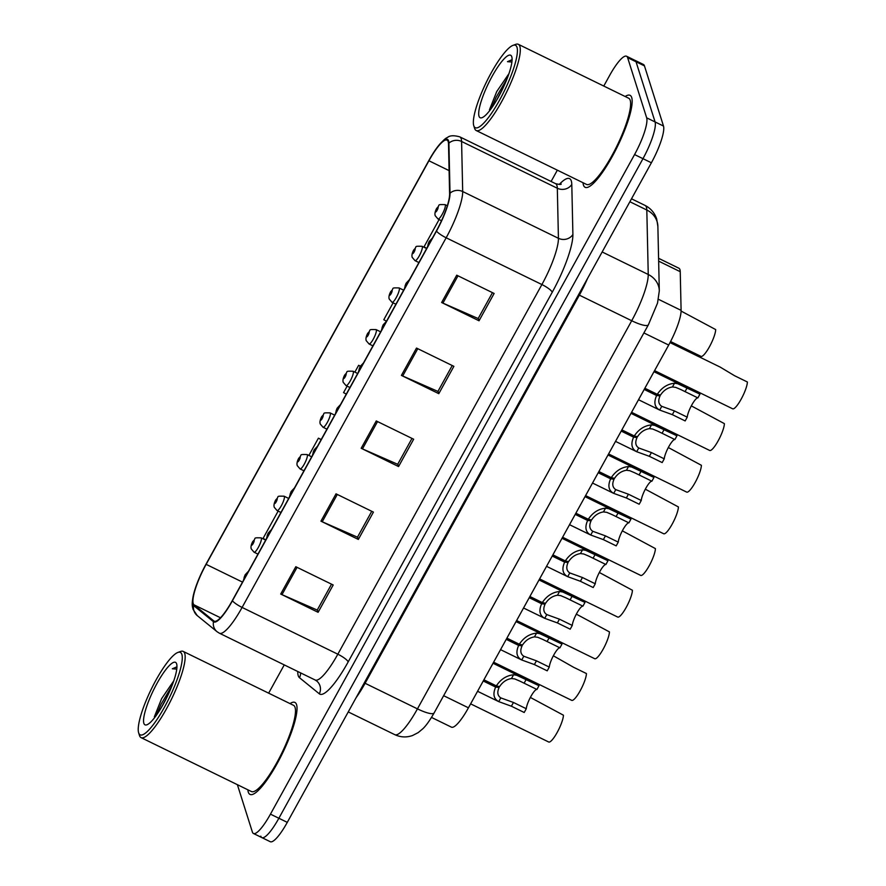 <?xml version="1.0" encoding="UTF-8"?>
<svg xmlns="http://www.w3.org/2000/svg" width="886" height="886" viewBox="0 0 886 886"><rect width="100%" height="100%" fill="white"/><g stroke="black" fill="none" stroke-linecap="round" stroke-linejoin="round"><path stroke-width="1.33" d="M658.586 258.302L678.909 268.236A31.985 6.977 116 0 1 680.238 271.692L681.101 310.366A31.985 6.977 116 0 1 668.697 345.053L468.439 707.814A31.985 6.977 116 0 1 451.428 727.151L431.493 717.416M248.301 792.139A51.178 11.164 -64 0 0 249.974 794.399A51.178 11.164 -64 0 0 279.887 758.449A51.178 11.164 -64 0 0 296.577 704.68A51.178 11.164 -64 0 0 294.905 702.432A51.178 11.164 -64 0 0 290.01 703.595A51.178 11.164 -64 0 1 294.905 702.432A51.178 11.164 -64 0 1 296.577 704.68A51.178 11.164 -64 0 1 279.887 758.449A51.178 11.164 -64 0 1 249.974 794.399A51.178 11.164 -64 0 1 248.301 792.139A51.178 11.164 -64 0 1 247.881 789.814A51.178 11.164 -64 0 0 248.301 792.139M583.442 185.041A51.178 11.164 -64 0 0 585.114 187.3A51.178 11.164 -64 0 0 615.017 151.351A51.178 11.164 -64 0 0 631.718 97.582A51.178 11.164 -64 0 0 630.046 95.323A51.178 11.164 -64 0 0 625.151 96.496A51.178 11.164 -64 0 1 630.046 95.323A51.178 11.164 -64 0 1 631.718 97.582A51.178 11.164 -64 0 1 615.017 151.351A51.178 11.164 -64 0 1 585.114 187.3A51.178 11.164 -64 0 1 583.442 185.041A51.178 11.164 -64 0 1 583.021 182.715A51.178 11.164 -64 0 0 583.442 185.041M193.226 603.532A34.122 7.442 116 0 1 206.139 564.349L428.924 160.765A34.122 7.442 116 0 1 447.087 140.143A34.122 7.442 116 0 1 448.504 143.831L449.612 193.89A34.122 7.442 116 0 1 436.388 230.881L232.331 600.542A34.122 7.442 116 0 1 214.179 621.164A34.122 7.442 116 0 1 213.858 620.964L194.023 604.828A34.122 7.442 116 0 1 193.226 603.532M192.816 604.263A34.975 7.631 -64 0 0 193.635 605.592L213.471 621.717A34.975 7.631 -64 0 0 232.409 600.786L436.466 231.135A34.975 7.631 -64 0 0 450.022 193.214L448.914 143.155A34.975 7.631 -64 0 0 436.709 148.04A34.975 7.631 -64 0 0 428.846 160.521L206.061 564.094A34.975 7.631 -64 0 0 194.2 591.992A34.975 7.631 -64 0 0 192.816 604.263M260.805 836.185A31.985 6.977 -64 0 0 261.846 837.591L270.263 841.7A31.985 6.977 -64 0 0 287.285 822.363L651.387 162.78A31.985 6.977 -64 0 0 663.503 126.056L644.454 65.874L636.037 61.765A31.985 6.977 -64 0 0 634.996 60.359A31.985 6.977 -64 0 1 636.037 61.765L655.086 121.936L636.037 61.765L627.62 57.656A31.985 6.977 -64 0 0 626.579 56.25A31.985 6.977 -64 0 0 609.557 75.587L603.776 86.053M651.387 162.78L642.97 158.672A31.985 6.977 -64 0 0 655.086 121.936A31.985 6.977 -64 0 1 642.97 158.672L278.868 818.254L642.97 158.672L634.564 154.563A31.985 6.977 -64 0 0 646.669 117.827L627.62 57.656M261.846 837.591A31.985 6.977 -64 0 0 278.868 818.254A31.985 6.977 -64 0 1 261.846 837.591L253.44 833.482A31.985 6.977 -64 0 0 270.451 814.145L634.564 154.563M557.349 170.167L551.103 181.475M284.251 664.888L268.646 693.162M237.393 784.697L252.388 832.065A31.985 6.977 -64 0 0 253.44 833.482M456.733 275.192L494.122 293.465L479.038 320.787L441.638 302.514L456.733 275.192M336.027 493.834L373.427 512.108L358.343 539.43L320.942 521.167L336.027 493.834M295.802 566.719L333.191 584.981L318.107 612.315L280.707 594.041L295.802 566.719M416.498 348.065L453.887 366.339L438.803 393.672L401.402 375.398L416.498 348.065M376.262 420.95L413.662 439.223L398.567 466.557L361.178 448.283L376.262 420.95M439.102 219.54L424.017 246.862L426.764 248.335M321.208 439.545L318.406 438.171L308.882 455.426M278.149 511.1L263.087 538.389L265.822 539.862M393.118 302.835L383.793 319.735L386.529 321.208M360.369 366.139L358.642 365.287L354.876 372.12M347.135 386.141L343.558 392.62L346.293 394.093M398.567 466.557L397.803 464.12M411.99 438.404L397.703 464.297L362.463 448.881A8.528 1.861 -151.1 0 1 361.178 448.283M438.803 393.672L438.027 391.235M452.225 365.53L437.928 391.424L402.698 375.996A8.528 1.861 -151.1 0 1 401.402 375.398M318.107 612.315L317.332 609.878M331.53 584.173L317.232 610.066L281.992 594.639A8.528 1.861 -151.1 0 1 280.707 594.041M358.343 539.43L357.567 536.994M371.755 511.288L357.468 537.182L322.227 521.765A8.528 1.861 -151.1 0 1 320.942 521.167M479.038 320.787L478.263 318.351M492.461 292.646L478.163 318.539L442.922 303.112A8.528 1.861 -151.1 0 1 441.638 302.514M358.642 365.287L360.336 366.206M318.406 438.171L321.153 439.644M279.267 511.643L280.917 512.529M439.257 219.606L441.472 220.802M644.454 65.874A31.985 6.977 -64 0 0 643.402 64.468L626.579 56.25M526.439 678.244A15.992 3.489 116 0 1 525.874 679.296M252.709 541.734A5.327 0.941 28.3 0 0 252.599 541.822A5.327 0.941 28.3 0 0 252.621 542.066A2.669 0.587 -64 0 0 251.657 545.034A2.669 0.587 -64 0 0 253.163 543.539A2.669 0.587 -64 0 0 254.182 540.471A2.669 0.587 -64 0 0 252.731 541.867L253.418 541.844L252.455 543.716L252.621 542.066M252.731 541.867A5.327 1.384 -150.5 0 1 252.765 541.534C256.929 538.001 251.834 537.625 261.104 537.857A7.996 1.75 116 0 1 261.37 538.201A7.996 1.75 116 0 1 258.756 546.607A7.996 1.75 116 0 1 254.083 552.222L251.259 548.921C250.66 547.138 251.103 544.779 252.599 541.822M535.831 735.712L548.655 741.981A15.992 3.489 116 0 0 548.722 742.014A15.992 3.489 116 0 0 557.316 732.19A15.992 3.489 116 0 0 563.43 715.201L530.36 697.437M245.145 574.97A5.327 0.941 28.3 0 0 245.034 575.058A5.327 0.941 28.3 0 0 245.045 575.302A2.669 0.587 -64 0 0 244.093 578.27A2.669 0.587 -64 0 0 244.757 578.026M245.677 575.834L244.879 576.952L245.045 575.302M246.33 575.169A2.669 0.587 -64 0 0 246.607 573.707A2.669 0.587 -64 0 0 245.156 575.103L245.278 575.634M245.156 575.103A5.327 1.384 -150.5 0 1 245.189 574.77L248.534 571.171M483.911 679.806L496.326 685.875L499.571 686.606C502.606 682.01 506.57 679.318 511.488 678.532L514.744 678.931L519.838 681.101L536.927 689.463A11.728 2.558 -64 0 0 530.814 696.595A11.728 2.558 -64 0 0 526.284 708.734L524.213 712.488L511.388 706.22L498.729 701.623L477.565 691.29M496.326 685.875C500.778 679.208 506.515 675.509 513.548 674.789L516.748 675.287L538.998 685.709A15.992 3.489 116 0 0 538.921 685.675L493.037 663.26M483.8 680.005L499.095 687.481C496.957 692.232 497.522 695.709 500.8 697.891L501.088 698.035M499.095 687.481L495.662 687.071C492.627 693.982 493.646 698.832 498.729 701.623L500.8 697.891L513.459 702.476L526.284 708.734M495.662 687.071L483.247 681.002M536.927 689.463L538.998 685.709M181.874 654.422A45.85 10.001 -64 0 0 177.853 652.461A45.85 10.001 -64 0 0 151.262 689.208A45.85 10.001 -64 0 0 138.626 732.766A45.85 10.001 -64 0 0 138.626 732.777A45.85 10.001 -64 0 0 164.519 707.072A45.85 10.001 -64 0 0 181.874 654.422M138.626 732.766L139.49 735.502A47.977 10.466 -64 0 0 139.49 735.513L139.49 735.502A47.977 10.466 -64 0 0 141.051 737.617A47.977 10.466 -64 0 0 169.093 703.916A47.977 10.466 -64 0 0 184.753 653.514A47.977 10.466 -64 0 0 183.18 651.398A47.977 10.466 -64 0 0 180.545 651.465L177.853 652.461M141.051 737.617L251.38 791.519A47.977 10.466 -64 0 0 279.422 757.818A47.977 10.466 -64 0 0 295.071 707.416A47.977 10.466 -64 0 0 293.499 705.3L183.18 651.398M143.853 723.308A34.764 7.586 -64 0 0 146.899 724.792A34.764 7.586 -64 0 0 167.066 696.928A34.764 7.586 -64 0 0 176.646 663.902A34.764 7.586 -64 0 0 176.646 663.891A34.764 7.586 -64 0 0 157.01 683.383A34.764 7.586 -64 0 0 143.853 723.308M176.956 666.781L172.338 668.786L176.768 669.118M173.811 680.769L161.606 698.644L154.341 716.852M172.338 668.786L176.956 666.992M161.208 707.792L168.196 694.546M156.246 715.412L161.042 704.27L171.962 685.797M517.014 47.323A45.85 10.001 -64 0 0 512.994 45.363A45.85 10.001 -64 0 0 486.403 82.11A45.85 10.001 -64 0 0 473.755 125.668A45.85 10.001 -64 0 0 473.766 125.668A45.85 10.001 -64 0 0 499.649 99.974A45.85 10.001 -64 0 0 517.014 47.323M473.755 125.668L474.619 128.404A47.977 10.466 -64 0 0 474.63 128.404A47.977 10.466 -64 0 0 474.619 128.404A47.977 10.466 -64 0 0 476.192 130.519A47.977 10.466 -64 0 0 504.234 96.818A47.977 10.466 -64 0 0 519.883 46.415A47.977 10.466 -64 0 0 518.321 44.3A47.977 10.466 -64 0 0 515.685 44.366L512.994 45.363M476.192 130.519L586.51 184.421A47.977 10.466 -64 0 0 614.552 150.72A47.977 10.466 -64 0 0 630.212 100.317A47.977 10.466 -64 0 0 628.639 98.202L518.321 44.3M478.994 116.199A34.764 7.586 -64 0 0 482.039 117.683A34.764 7.586 -64 0 0 502.196 89.829A34.764 7.586 -64 0 0 511.787 56.793L511.787 56.793A34.764 7.586 -64 0 0 492.151 76.274A34.764 7.586 -64 0 0 478.994 116.199M512.097 59.672L507.479 61.688L511.909 62.02M508.952 73.66L496.747 91.535L489.482 109.742M507.479 61.688L512.086 59.894M496.348 100.694L503.337 87.448M491.387 108.313L496.182 97.172L507.102 78.699M549.431 636.591A15.992 3.489 116 0 1 548.866 637.643M275.701 500.081A5.327 0.941 28.3 0 0 275.59 500.169A5.327 0.941 28.3 0 0 275.612 500.413A2.669 0.587 -64 0 0 274.66 503.381A2.669 0.587 -64 0 0 276.166 501.886A2.669 0.587 -64 0 0 277.174 498.829A2.669 0.587 -64 0 0 275.723 500.225L276.421 500.191L275.446 502.063L275.612 500.413M275.723 500.225A5.327 1.384 -150.5 0 1 275.756 499.881C279.921 496.348 274.826 495.972 284.096 496.204A7.996 1.75 116 0 1 284.362 496.548A7.996 1.75 116 0 1 281.748 504.954A7.996 1.75 116 0 1 277.074 510.569L274.25 507.268C273.652 505.485 274.095 503.126 275.59 500.169M572.422 594.938A15.992 3.489 116 0 1 571.858 596.001M298.693 458.427A5.327 0.941 28.3 0 0 298.582 458.516A5.327 0.941 28.3 0 0 298.604 458.771A2.669 0.587 -64 0 0 297.652 461.728A2.669 0.587 -64 0 0 299.158 460.233A2.669 0.587 -64 0 0 300.166 457.176A2.669 0.587 -64 0 0 298.715 458.571L299.413 458.538L298.438 460.41L298.604 458.771M298.715 458.571A5.327 1.384 -150.5 0 1 298.748 458.228C302.912 454.695 297.818 454.319 307.088 454.551A7.996 1.75 116 0 1 307.353 454.906A7.996 1.75 116 0 1 304.74 463.3A7.996 1.75 116 0 1 300.066 468.915L297.242 465.615C296.644 463.832 297.087 461.473 298.582 458.516M595.414 553.285A15.992 3.489 116 0 1 594.849 554.348M321.684 416.774A5.327 0.941 28.3 0 0 321.574 416.863A5.327 0.941 28.3 0 0 321.596 417.118A2.669 0.587 -64 0 0 320.643 420.075A2.669 0.587 -64 0 0 322.15 418.58A2.669 0.587 -64 0 0 323.157 415.523A2.669 0.587 -64 0 0 321.707 416.918L322.404 416.885L321.43 418.757L321.596 417.118M321.707 416.918A5.327 1.384 -150.5 0 1 321.74 416.575C325.904 413.042 320.821 412.666 330.079 412.898A7.996 1.75 116 0 1 330.345 413.253A7.996 1.75 116 0 1 327.731 421.647A7.996 1.75 116 0 1 323.058 427.262L320.234 423.973C319.636 422.19 320.09 419.82 321.574 416.863M618.406 511.632A15.992 3.489 116 0 1 617.852 512.695M344.687 375.121A5.327 0.941 28.3 0 0 344.576 375.221A5.327 0.941 28.3 0 0 344.588 375.465A2.669 0.587 -64 0 0 343.635 378.422A2.669 0.587 -64 0 0 345.141 376.927A2.669 0.587 -64 0 0 346.149 373.87A2.669 0.587 -64 0 0 344.698 375.265L345.396 375.232L344.421 377.104L344.588 375.465M344.698 375.265A5.327 1.384 -150.5 0 1 344.732 374.922C348.896 371.389 343.812 371.012 353.082 371.245A7.996 1.75 116 0 1 353.337 371.599A7.996 1.75 116 0 1 350.734 379.994A7.996 1.75 116 0 1 346.061 385.62L343.225 382.32C342.627 380.537 343.081 378.167 344.576 375.221M506.903 638.153L519.318 644.222L522.563 644.953C525.597 640.356 529.562 637.665 534.48 636.879L537.736 637.289L542.83 639.448L559.919 647.81A11.728 2.558 -64 0 0 553.805 654.942A11.728 2.558 -64 0 0 549.276 667.092L547.205 670.835L534.38 664.566L521.732 659.981L500.557 649.648M519.318 644.222C523.77 637.555 529.518 633.855 536.539 633.147L539.751 633.645L561.99 644.067A15.992 3.489 116 0 0 561.923 644.022L516.04 621.607M506.792 638.352L522.087 645.828C519.949 650.579 520.514 654.056 523.792 656.238L524.08 656.393M522.087 645.828L518.653 645.418C515.619 652.329 516.638 657.179 521.732 659.981L523.792 656.238L536.451 660.823L549.276 667.092M518.653 645.418L506.238 639.349M559.919 647.81L561.99 644.067M529.894 596.5L542.31 602.569L545.566 603.3C548.589 598.703 552.554 596.012 557.471 595.226L560.727 595.636L565.822 597.795L582.91 606.157A11.728 2.558 -64 0 0 576.797 613.289A11.728 2.558 -64 0 0 572.267 625.438L570.196 629.182L557.383 622.913L544.724 618.328L523.548 607.995M542.31 602.569C546.762 595.901 552.51 592.202 559.531 591.494L562.743 591.992L584.981 602.414A15.992 3.489 116 0 0 584.915 602.369L539.031 579.953M529.784 596.699L545.078 604.174C542.941 608.926 543.506 612.403 546.784 614.585L547.072 614.74M545.078 604.174L541.656 603.765C538.61 610.675 539.629 615.526 544.724 618.328L546.784 614.585L559.443 619.17L572.267 625.438M541.656 603.765L529.23 597.696M582.91 606.157L584.981 602.414M552.886 554.846L565.301 560.916L568.557 561.646C571.581 557.05 575.557 554.359 580.463 553.573L583.719 553.983L588.825 556.142L605.902 564.504A11.728 2.558 -64 0 0 599.789 571.647A11.728 2.558 -64 0 0 595.259 583.785L593.199 587.529L580.374 581.271L567.716 576.675L546.54 566.342M565.301 560.916C569.753 554.248 575.501 550.56 582.523 549.841L585.735 550.339L607.973 560.76A15.992 3.489 116 0 0 607.907 560.716L562.023 538.3M552.775 555.046L568.07 562.521C565.933 567.284 566.508 570.75 569.776 572.932L570.063 573.087M568.07 562.521L564.648 562.112C561.602 569.022 562.621 573.873 567.716 576.675L569.776 572.932L582.445 577.517L595.259 583.785M564.648 562.112L552.222 556.043M605.902 564.504L607.973 560.76M575.878 513.204L588.293 519.262L591.549 519.993C594.572 515.397 598.548 512.706 603.455 511.92L606.711 512.329L611.816 514.489L628.894 522.851A11.728 2.558 -64 0 0 622.78 529.994A11.728 2.558 -64 0 0 618.262 542.132L616.191 545.876L603.366 539.618L590.707 535.022L569.532 524.689M588.293 519.262C592.745 512.595 598.493 508.907 605.526 508.187L608.726 508.686L630.965 519.107A15.992 3.489 116 0 0 630.898 519.063L585.015 496.647M575.767 513.404L591.062 520.868C588.924 525.631 589.5 529.097 592.767 531.29L593.055 531.434M591.062 520.868L587.639 520.459C584.594 527.369 585.613 532.22 590.707 535.022L592.767 531.29L605.437 535.864L618.262 542.132M587.639 520.459L575.224 514.389M628.894 522.851L630.965 519.107M558.822 694.059L571.647 700.328A15.992 3.489 116 0 0 571.714 700.361A15.992 3.489 116 0 0 580.308 690.537A15.992 3.489 116 0 0 586.432 673.548L573.607 667.291L553.351 655.784M268.137 533.317A5.327 0.941 28.3 0 0 268.026 533.405A5.327 0.941 28.3 0 0 268.037 533.66A2.669 0.587 -64 0 0 267.085 536.617A2.669 0.587 -64 0 0 267.749 536.384M268.668 534.18L267.882 535.299L268.037 533.66M269.333 533.516A2.669 0.587 -64 0 0 269.599 532.065A2.669 0.587 -64 0 0 268.148 533.461L268.27 533.981M268.148 533.461A5.327 1.384 -150.5 0 1 268.181 533.117L271.537 529.529M581.814 652.406L594.639 658.675A15.992 3.489 116 0 0 594.705 658.708A15.992 3.489 116 0 0 603.311 648.884A15.992 3.489 116 0 0 609.424 631.895L576.343 614.142M291.129 491.664A5.327 0.941 28.3 0 0 291.018 491.752A5.327 0.941 28.3 0 0 291.04 492.007A2.669 0.587 -64 0 0 290.076 494.964A2.669 0.587 -64 0 0 290.741 494.731M291.66 492.527L290.874 493.646L291.04 492.007M292.325 491.863A2.669 0.587 -64 0 0 292.59 490.412A2.669 0.587 -64 0 0 291.14 491.808L291.261 492.328M291.14 491.808A5.327 1.384 -150.5 0 1 291.184 491.464L294.529 487.876M604.806 610.753L617.631 617.021A15.992 3.489 116 0 0 617.708 617.066A15.992 3.489 116 0 0 626.302 607.231A15.992 3.489 116 0 0 632.416 590.253L599.335 572.489M314.12 450.01A5.327 0.941 28.3 0 0 314.009 450.11A5.327 0.941 28.3 0 0 314.032 450.354A2.669 0.587 -64 0 0 313.079 453.311A2.669 0.587 -64 0 0 313.733 453.078M314.652 450.874L313.865 451.993L314.032 450.354M315.316 450.21A2.669 0.587 -64 0 0 315.593 448.759A2.669 0.587 -64 0 0 314.142 450.154L314.253 450.686M314.142 450.154A5.327 1.384 -150.5 0 1 314.176 449.811L317.52 446.223M627.809 569.1L640.622 575.368A15.992 3.489 116 0 0 640.7 575.413A15.992 3.489 116 0 0 649.294 565.589A15.992 3.489 116 0 0 655.407 548.6L622.326 530.836M337.112 408.357A5.327 0.941 28.3 0 0 337.001 408.457A5.327 0.941 28.3 0 0 337.023 408.701A2.669 0.587 -64 0 0 336.071 411.658A2.669 0.587 -64 0 0 336.724 411.425M337.655 409.232L336.857 410.34L337.023 408.701M338.308 408.557A2.669 0.587 -64 0 0 338.585 407.106A2.669 0.587 -64 0 0 337.134 408.501L337.245 409.033M337.134 408.501A5.327 1.384 -150.5 0 1 337.167 408.158L340.512 404.57M641.398 469.979A15.992 3.489 116 0 1 640.844 471.042M367.679 333.468A5.327 0.941 28.3 0 0 367.568 333.568A5.327 0.941 28.3 0 0 367.579 333.812A2.669 0.587 -64 0 0 366.627 336.769A2.669 0.587 -64 0 0 368.133 335.273A2.669 0.587 -64 0 0 369.141 332.217A2.669 0.587 -64 0 0 367.69 333.612L368.388 333.579L367.413 335.451L367.579 333.812M367.69 333.612A5.327 1.384 -150.5 0 1 367.723 333.269C371.899 329.736 366.804 329.359 376.074 329.592A7.996 1.75 116 0 1 376.328 329.946A7.996 1.75 116 0 1 373.726 338.341A7.996 1.75 116 0 1 369.052 343.967L366.217 340.667C365.619 338.884 366.073 336.514 367.568 333.568M664.389 428.326A15.992 3.489 116 0 1 663.835 429.389M390.671 291.826A5.327 0.941 28.3 0 0 390.56 291.915A5.327 0.941 28.3 0 0 390.571 292.159A2.669 0.587 -64 0 0 389.618 295.116A2.669 0.587 -64 0 0 391.125 293.631A2.669 0.587 -64 0 0 392.133 290.564A2.669 0.587 -64 0 0 390.682 291.959L391.379 291.937L390.405 293.798L390.571 292.159M390.682 291.959A5.327 1.384 -150.5 0 1 390.715 291.616C394.89 288.083 389.796 287.706 399.065 287.939A7.996 1.75 116 0 1 399.32 288.293A7.996 1.75 116 0 1 396.718 296.699A7.996 1.75 116 0 1 392.044 302.314L389.209 299.014C388.611 297.231 389.065 294.861 390.56 291.915M687.381 386.673A15.992 3.489 116 0 1 686.827 387.736M413.662 250.173A5.327 0.941 28.3 0 0 413.552 250.262A5.327 0.941 28.3 0 0 413.563 250.505A2.669 0.587 -64 0 0 412.61 253.474A2.669 0.587 -64 0 0 414.116 251.978A2.669 0.587 -64 0 0 415.124 248.911A2.669 0.587 -64 0 0 413.673 250.306L414.371 250.284L413.408 252.145L413.563 250.505M413.673 250.306A5.327 1.384 -150.5 0 1 413.707 249.974C417.882 246.43 412.787 246.053 422.057 246.286A7.996 1.75 116 0 1 422.312 246.64A7.996 1.75 116 0 1 419.709 255.046A7.996 1.75 116 0 1 415.036 260.661L412.2 257.361C411.613 255.578 412.056 253.208 413.552 250.262M688.079 350.081L700.904 356.338A15.992 3.489 116 0 0 700.97 356.382A15.992 3.489 116 0 0 709.564 346.559A15.992 3.489 116 0 0 715.678 329.57L681.09 311.064M436.654 208.52A5.327 0.941 28.3 0 0 436.543 208.609A5.327 0.941 28.3 0 0 436.565 208.852A2.669 0.587 -64 0 0 435.602 211.82A2.669 0.587 -64 0 0 437.108 210.325A2.669 0.587 -64 0 0 438.116 207.258A2.669 0.587 -64 0 0 436.676 208.653L437.363 208.631L436.399 210.503L436.565 208.852M436.676 208.653A5.327 1.384 -150.5 0 1 436.709 208.321C440.874 204.777 435.779 204.411 445.049 204.633A7.996 1.75 116 0 1 445.315 204.987A7.996 1.75 116 0 1 442.701 213.393A7.996 1.75 116 0 1 438.027 219.008L435.203 215.708C434.605 213.925 435.048 211.555 436.543 208.609M650.8 527.458L663.625 533.715A15.992 3.489 116 0 0 663.692 533.76A15.992 3.489 116 0 0 672.286 523.936A15.992 3.489 116 0 0 678.399 506.947L645.318 489.183M360.104 366.704A5.327 0.941 28.3 0 0 359.993 366.804A5.327 0.941 28.3 0 0 360.015 367.048A2.669 0.587 -64 0 0 359.063 370.005A2.669 0.587 -64 0 0 359.716 369.772M360.646 367.579L359.849 368.687L360.015 367.048M361.3 366.904A2.669 0.587 -64 0 0 361.577 365.453A2.669 0.587 -64 0 0 360.126 366.848L360.237 367.38M360.126 366.848A5.327 1.384 -150.5 0 1 360.159 366.505L363.504 362.917M673.792 485.805L686.617 492.062A15.992 3.489 116 0 0 686.683 492.107A15.992 3.489 116 0 0 695.277 482.283A15.992 3.489 116 0 0 701.391 465.294L668.321 447.53M383.106 325.062A5.327 0.941 28.3 0 0 382.985 325.151A5.327 0.941 28.3 0 0 383.007 325.395A2.669 0.587 -64 0 0 382.054 328.352A2.669 0.587 -64 0 0 382.708 328.119M383.638 325.926L382.841 327.034L383.007 325.395M384.291 325.262A2.669 0.587 -64 0 0 384.568 323.8A2.669 0.587 -64 0 0 383.117 325.195L383.228 325.727M383.117 325.195A5.327 1.384 -150.5 0 1 383.151 324.863L386.495 321.264M696.784 444.152L709.608 450.42A15.992 3.489 116 0 0 709.675 450.453A15.992 3.489 116 0 0 718.269 440.63A15.992 3.489 116 0 0 724.383 423.641L691.313 405.877M406.098 283.409A5.327 0.941 28.3 0 0 405.987 283.498A5.327 0.941 28.3 0 0 405.998 283.741A2.669 0.587 -64 0 0 405.046 286.71A2.669 0.587 -64 0 0 405.71 286.466M406.63 284.273L405.832 285.381L405.998 283.741M407.283 283.609A2.669 0.587 -64 0 0 407.56 282.147A2.669 0.587 -64 0 0 406.109 283.542L406.231 284.074M406.109 283.542A5.327 1.384 -150.5 0 1 406.142 283.21L409.487 279.611M719.775 402.499L732.6 408.767A15.992 3.489 116 0 0 732.667 408.8A15.992 3.489 116 0 0 741.261 398.977A15.992 3.489 116 0 0 747.374 381.988L734.56 375.719L720.196 367.103L670.026 342.594M429.09 241.756A5.327 0.941 28.3 0 0 428.979 241.845A5.327 0.941 28.3 0 0 428.99 242.088A2.669 0.587 -64 0 0 428.038 245.057A2.669 0.587 -64 0 0 428.702 244.813M429.621 242.62L428.824 243.739L428.99 242.088M430.275 241.956A2.669 0.587 -64 0 0 430.552 240.494A2.669 0.587 -64 0 0 429.101 241.889L429.223 242.421M429.101 241.889A5.327 1.384 -150.5 0 1 429.134 241.557L432.479 237.957M598.87 471.551L611.285 477.62L614.541 478.351C617.564 473.744 621.54 471.053 626.446 470.267L629.702 470.676L634.808 472.836L651.886 481.209A11.728 2.558 -64 0 0 645.783 488.341A11.728 2.558 -64 0 0 641.254 500.479L639.183 504.234L626.358 497.965L613.699 493.369L592.524 483.036M611.285 477.62C615.748 470.942 621.485 467.254 628.517 466.534L631.718 467.033L653.957 477.454A15.992 3.489 116 0 0 653.89 477.421L608.006 454.994M598.759 471.751L614.053 479.226C611.916 483.977 612.492 487.444 615.759 489.637L616.047 489.781M614.053 479.226L610.631 478.805C607.586 485.716 608.604 490.578 613.699 493.369L615.759 489.637L628.429 494.211L641.254 500.479M610.631 478.805L598.216 472.736M651.886 481.209L653.957 477.454M621.861 429.898L634.276 435.967L637.532 436.698C640.556 432.091 644.532 429.4 649.438 428.625L652.694 429.023L657.8 431.183L674.888 439.556A11.728 2.558 -64 0 0 668.775 446.688A11.728 2.558 -64 0 0 664.245 458.826L662.174 462.581L649.349 456.312L636.691 451.716L615.526 441.383M634.276 435.967C638.74 429.289 644.476 425.601 651.509 424.881L654.71 425.38L676.948 435.801A15.992 3.489 116 0 0 676.882 435.768L630.998 413.341M621.75 430.098L637.045 437.573C634.919 442.324 635.483 445.791 638.751 447.984L639.039 448.128M637.045 437.573L633.623 437.152C630.577 444.063 631.607 448.925 636.691 451.716L638.751 447.984L651.42 452.558L664.245 458.826M633.623 437.152L621.208 431.083M674.888 439.556L676.948 435.801M644.853 388.245L657.279 394.314L660.524 395.045C663.559 390.438 667.523 387.747 672.441 386.972L675.697 387.37L680.791 389.53L697.88 397.903A11.728 2.558 -64 0 0 691.767 405.035A11.728 2.558 -64 0 0 687.237 417.173L685.166 420.928L672.341 414.659L659.682 410.063L638.518 399.73M657.279 394.314C661.731 387.636 667.468 383.948 674.501 383.228L677.701 383.727L699.951 394.148A15.992 3.489 116 0 0 699.874 394.115L653.99 371.699M644.742 388.445L660.048 395.92C657.91 400.671 658.475 404.138 661.753 406.331L662.03 406.475M660.048 395.92L656.615 395.499C653.569 402.421 654.599 407.272 659.682 410.063L661.753 406.331L674.412 410.916L687.237 417.173M656.615 395.499L644.2 389.441M697.88 397.903L699.951 394.148M443.631 695.687L468.439 707.814M643.889 332.937L668.697 345.053M658.453 299.302L681.101 310.366M658.652 261.137L680.238 271.692M206.139 564.349L242.498 582.113M559.265 184.443A53.315 11.629 116 0 1 571.304 180.977A53.315 11.629 116 0 1 571.791 184.388L572.899 234.447A53.315 11.629 116 0 1 552.233 292.258L348.176 661.908A53.315 11.629 116 0 1 319.314 693.816L299.468 677.69A53.315 11.629 116 0 1 297.751 671.488M448.914 143.155A10.665 9.58 -1.3 0 1 461.584 141.472L557.316 188.242A42.65 9.303 -64 0 0 556.929 185.517A42.65 9.303 -64 0 0 555.533 183.635C559.265 184.521 561.159 184.653 561.226 184.033M194.2 591.992C190.844 605.038 192.705 607.287 193.037 609.313L197.224 615.582A10.665 10.388 -50.9 0 1 193.635 605.592M436.466 231.135A10.665 2.326 28.9 0 0 446.156 237.78L242.099 607.431A10.665 2.326 -151.1 0 1 232.409 600.786M450.022 193.214A10.665 9.58 -1.3 0 1 462.691 191.531A42.65 9.303 116 0 1 446.156 237.78L541.9 284.55A42.65 9.303 -64 0 0 558.424 238.301L557.316 188.242A10.665 9.58 178.7 0 0 571.791 184.388M197.224 615.582L217.059 631.718A10.665 10.388 -50.9 0 1 213.471 621.717M348.176 661.908A10.665 2.326 -151.1 0 0 337.832 654.2L242.099 607.431A42.65 9.303 116 0 1 219.407 633.213L315.139 679.994A42.65 9.303 -64 0 0 337.832 654.2L541.9 284.55A10.665 2.326 -151.1 0 1 552.233 292.258M436.709 148.04C442.003 141.461 445.592 137.95 447.452 137.507C449.756 135.436 453.876 135.215 459.801 136.865A42.65 9.303 116 0 1 461.584 141.472L462.691 191.531L558.424 238.301A10.665 9.58 178.7 0 0 572.899 234.447M270.451 814.145L287.285 822.363M646.669 117.827L663.503 126.056M319.314 693.816A10.665 10.388 129.1 0 0 316.69 680.98L315.139 679.994M299.468 677.69A10.665 10.388 129.1 0 0 300.62 672.895M428.924 160.765L449.102 170.621M194.023 604.828L220.47 617.752M213.858 620.964L214.534 621.285M377.536 421.57L362.463 448.881M337.3 494.454L322.227 521.765M297.065 567.339L281.992 594.639M417.771 348.696L402.698 375.996M457.996 275.812L442.922 303.112M602.159 251.967L648.242 274.483A21.319 19.171 -1.3 0 1 659.306 290.863L657.523 303.112L648.397 324.774L434.14 712.898C429.776 720.539 425.978 725.844 422.744 728.835L418.17 732.622L412.61 735.491C406.552 737.639 400.605 737.362 394.757 734.649A42.65 9.303 -64 0 0 417.45 708.866L631.707 320.732A42.65 9.303 -64 0 0 648.242 274.483L646.813 210.015A42.65 9.303 -64 0 0 646.426 207.291A42.65 9.303 -64 0 0 645.03 205.408L631.508 198.796M629.88 201.742L646.813 210.015A21.319 19.171 -1.3 0 1 657.877 226.395L659.306 290.863M434.14 712.898A21.319 4.651 -151.1 0 1 417.45 708.866L365.098 683.283A42.65 9.303 116 0 1 356.161 697.603M648.397 324.774A21.319 4.651 -151.1 0 1 631.707 320.732L579.355 295.149L365.098 683.283A5.327 1.163 28.9 0 0 364.268 682.896M587.54 278.448A42.65 9.303 116 0 1 579.355 295.149A5.327 1.163 28.9 0 0 578.525 294.772M524.102 683.195L526.173 679.451M511.488 678.532L513.548 674.789M511.388 706.22L513.459 702.476M547.094 641.542L549.165 637.798M534.48 636.879L536.539 633.147M534.38 664.566L536.451 660.823M570.086 599.9L572.157 596.145M557.471 595.226L559.531 591.494M557.383 622.913L559.443 619.17M593.077 558.246L595.148 554.492M580.463 553.573L582.523 549.841M580.374 581.271L582.445 577.517M616.069 516.593L618.14 512.839M603.455 511.92L605.526 508.187M603.366 539.618L605.437 535.864M639.072 474.94L641.132 471.186M626.446 470.267L628.517 466.534M626.358 497.965L628.429 494.211M662.063 433.287L664.135 429.533M649.438 428.625L651.509 424.881M649.349 456.312L651.42 452.558M685.055 391.634L687.126 387.891M672.441 386.972L674.501 383.228M672.341 414.659L674.412 410.916M217.059 631.718L219.407 633.213M459.801 136.865L555.533 183.635M645.03 205.408C650.8 208.376 654.688 212.928 656.703 219.075L657.877 226.395M394.757 734.649L348.253 711.923M257.959 554.115L254.083 552.222M265.7 540.095L261.104 537.857M548.722 742.014L470.632 703.861M243.417 580.463L245.034 575.058M280.951 512.462L277.074 510.569M288.692 498.441L284.096 496.204M303.942 470.809L300.066 468.915M311.684 456.788L307.088 454.551M326.934 429.156L323.058 427.262M334.675 415.135L330.079 412.898M349.926 387.503L346.061 385.62M357.667 373.493L353.082 371.245M571.714 700.361L493.624 662.207M266.409 538.81L268.026 533.405M594.705 658.708L516.616 620.554M289.401 497.157L291.018 491.752M617.708 617.066L539.607 578.901M312.393 455.504L314.009 450.11M640.7 575.413L562.599 537.248M335.384 413.851L337.001 408.457M372.917 345.861L369.052 343.967M380.659 331.84L376.074 329.592M395.92 304.208L392.044 302.314M403.651 290.187L399.065 287.939M418.912 262.555L415.036 260.661M426.642 248.534L422.057 246.286M700.97 356.382L670.58 341.531M441.516 220.714L438.027 219.008M447.341 205.762L445.049 204.633M663.692 533.76L585.591 495.595M358.376 372.198L359.993 366.804M686.683 492.107L608.582 453.953M381.368 330.544L382.985 325.151M709.675 450.453L631.574 412.3M404.37 288.891L405.987 283.498M732.667 408.8L654.577 370.647M427.362 247.238L428.979 241.845"/></g></svg>
